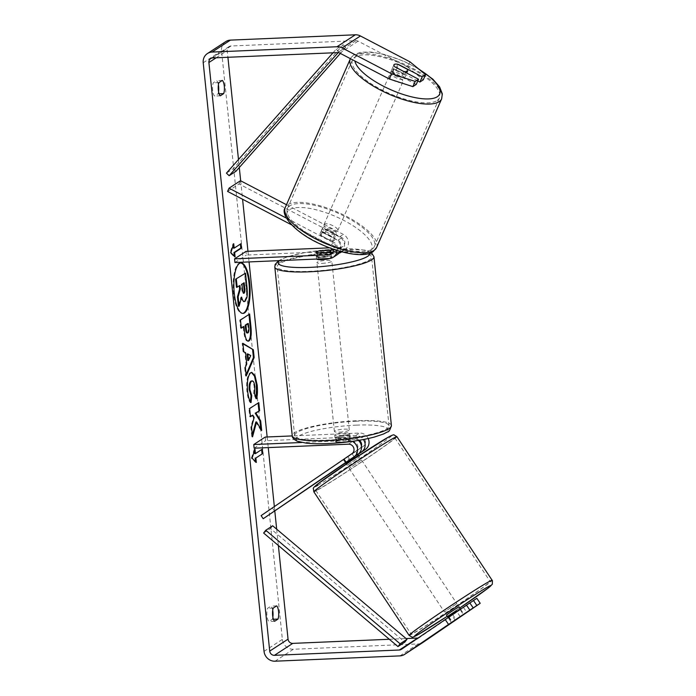 <?xml version="1.0" encoding="UTF-8"?>
<svg xmlns="http://www.w3.org/2000/svg" width="696" height="696" viewBox="0 0 696 696"><rect width="100%" height="100%" fill="white"/><g stroke="black" fill="none" stroke-linecap="round" stroke-linejoin="round"><path stroke-width="0.52" stroke-dasharray="3.48 2.61" d="M361.415 446.092A5.246 4.889 56.9 0 1 359.545 448.737L355.882 451.121A5.246 4.889 -123.1 0 0 352.402 441.647L336.794 442.308A7.499 1.322 174.1 0 1 335.428 441.699A7.499 1.322 174.1 0 1 340.457 439.915L356.074 439.254A5.246 4.889 56.9 0 1 359.31 440.264M347.939 456.646L350.036 459.752L345.912 462.457M357.857 454.418L350.036 459.752M345.52 462.944L357.909 454.505M368.201 438.541A8.996 8.378 -123.1 0 0 359.588 433.043L292.259 435.913M358.44 440.411A8.996 8.378 -123.1 0 0 352.028 437.975L336.412 438.637A7.499 1.322 174.1 0 1 335.046 438.036A7.499 1.322 174.1 0 1 340.083 436.253L355.691 435.583A8.996 8.378 56.9 0 1 363.416 439.524M352.211 441.36A8.996 8.378 -123.1 0 0 348.13 440.516L301.82 442.482M261.096 515.623L363.442 446.197A5.246 4.889 -123.1 0 0 359.962 436.714L265.585 440.733L265.202 437.062M254.127 448.198L265.585 440.733M272.554 508.158L274.65 511.255M336.794 442.308L336.412 438.637M340.457 439.915L340.083 436.253M344.268 459.038L346.373 462.135M458.951 606.782L446.458 615.064M452.2 622.18L463.649 614.368M455.236 620.293L451.504 614.672L459.743 609.061L463.475 614.672M448.581 617.187L451.869 622.146M460.108 616.534L456.837 611.601M347.53 465.032L359.536 456.959L347.53 465.032M352.376 453.366L355.813 451.339L355.369 451.748L357.848 455.497L349.61 461.109L347.13 457.359L343.424 459.499M352.019 453.635L354.151 456.837M345.86 462.379L343.789 459.256M347.13 457.359L355.369 451.748M459.743 609.061L451.504 614.672M357.848 455.497L349.61 461.109M346.251 462.962L354.481 457.35M361.128 460.291L349.114 468.365L361.128 460.291M456.393 603.867L444.387 611.941L456.393 603.867M487.13 582.917A47.45 1.514 -33.6 0 1 490.167 581.569A47.45 1.514 -33.6 0 1 458.795 604.172A47.45 1.514 -33.6 0 1 414.129 632.681A47.45 1.514 -33.6 0 1 411.092 634.03A47.45 1.514 -33.6 0 1 442.465 611.427A47.45 1.514 -33.6 0 1 487.13 582.917M318.864 489.105A47.45 1.514 -33.6 0 1 315.827 490.454A47.45 1.514 -33.6 0 1 347.2 467.851A47.45 1.514 -33.6 0 1 391.865 439.341A47.45 1.514 -33.6 0 1 394.902 437.993A47.45 1.514 -33.6 0 1 363.53 460.595A47.45 1.514 -33.6 0 1 318.864 489.105M240.564 262.94A25.282 8.074 87.6 0 0 240.207 262.931A25.282 8.074 87.6 0 0 233.551 293.225A25.282 8.074 87.6 0 0 242.356 313.452A25.282 8.074 87.6 0 0 242.713 313.409M409.97 61.84L407.656 67.042L358.118 41.168A4.498 4.185 -123.1 0 0 355.926 40.672L231.02 45.988A4.498 4.185 -123.1 0 0 227.218 50.573L227.914 57.289M238.484 159.532L239.302 167.501M240.677 180.803L242.582 199.265M247.967 251.308L249.064 261.922M267.151 436.984L268.247 447.598M274.346 506.592L274.816 511.151M276.677 529.178L278.365 545.49M273.424 619.275L272.31 619.318A7.499 2.393 87.6 0 0 272.858 617.056M218.553 91.585A7.499 2.393 -92.4 0 1 218.013 93.856L214.638 96.048A7.499 2.393 -92.4 0 1 212.663 90.289A7.499 2.393 -92.4 0 1 213.272 82.841L216.647 80.64A7.499 2.393 -92.4 0 1 218.405 84.868M219.127 93.803L218.013 93.856M225.748 41.603A10.492 9.77 -123.1 0 0 221.546 50.817L282.367 639.398A10.492 9.77 -123.1 0 0 293.364 649.255L418.261 643.93A10.492 9.77 -123.1 0 0 422.776 642.547M272.702 610.34A7.499 2.393 87.6 0 0 270.944 606.112L267.577 608.313A7.499 2.393 87.6 0 0 266.968 615.76A7.499 2.393 87.6 0 0 268.943 621.519L272.31 619.318M389.316 639.267L406.081 638.554M417.965 638.041A4.498 4.185 -123.1 0 0 419.723 637.379L463.51 607.53L466.877 612.497M463.901 614.307L453.113 621.632M469.817 602.91L448.146 617.709L469.861 602.98M476.838 598.325L463.51 607.53M416.234 84.442L392.744 72.175A7.499 2.34 -156 0 1 391.639 69.974A7.499 2.34 -156 0 1 391.97 69.609A7.499 2.34 -156 0 1 396.407 69.783L417.783 80.945M407.656 67.042L423.264 79.857M392.744 72.175L395.058 66.964M397.999 64.389A7.499 2.34 24 0 0 395.493 64.102M396.407 69.783L398.651 64.737M218.953 82.598L213.272 82.841M220.31 95.813L214.638 96.048M222.32 80.405L216.647 80.64M452.722 614.672L456.08 619.631M449.05 617.065L452.417 622.024M273.25 608.069L267.577 608.313M274.615 621.276L268.943 621.519M276.625 605.868L270.944 606.112M244.801 273.197L246.245 287.109C246.689 291.572 246.68 294.982 246.236 297.34L244.366 301.342L243.67 301.594M241.26 298.393L240.894 297.149L238.415 306.249M239.285 285.934L236.466 287.335M246.236 297.34L246.95 297.314M239.241 285.525L239.955 285.499M240.894 297.149L241.608 297.114M255.536 461.631L255.623 462.457L251.369 458.185L252.083 458.151M251.369 458.185L254.257 449.251L254.971 449.225M254.257 449.251L254.423 450.895M254.71 453.653L262.296 449.146M255.623 462.457L256.328 462.431M233.473 248.167L241.06 243.652M233.195 245.401L233.021 243.757L230.132 252.691L234.387 256.972L235.1 256.937M234.387 256.972L234.3 256.137M230.132 252.691L230.846 252.665M233.021 243.757L233.734 243.73M246.114 374.639L245.54 375.979L244.644 367.305L246.053 364.121L244.879 352.75L245.584 352.715M244.879 352.75L243.035 351.741L243.748 351.715M243.035 351.741L242.173 343.345L242.878 343.311M242.173 343.345L242.93 343.815M245.54 375.979L246.254 375.944M244.644 367.305L245.357 367.279M246.053 364.121L246.758 364.095M247.776 360.511L250.029 355.569L247.097 353.968M250.029 355.569L250.743 355.543M248.237 340.97C246.001 341.832 244.47 338.343 243.635 330.496L243.217 326.467M241.268 327.738L240.599 328.173L241.312 328.147M240.599 328.173L239.763 320.038L240.468 320.012M239.763 320.038L249.638 314.035M247.036 332.993L247.306 332.888C248.089 332.279 248.333 330.452 248.028 327.407L247.628 323.596M255.867 421.967L260.957 430.511L261.67 430.485M252.126 415.19L253.466 417.487L250.821 427.092L251.83 436.862L252.544 436.836M251.83 436.862L252.352 434.957M250.821 427.092L251.534 427.057M253.466 417.487L254.17 417.461M258.12 403.027L248.916 408.595L249.751 416.73L250.464 416.704M249.751 416.73L250.421 416.295M248.916 408.595L249.62 408.569M258.077 402.619L258.79 402.592M260.957 430.511L260.809 429.032M250.403 401.688L250.308 402.636C248.768 401.009 247.628 397.12 246.897 390.987C246.158 381.608 247.21 375.527 250.073 372.76L251.421 372.43M256.102 397.686L255.841 398.808L256.546 398.782M255.841 398.808L253.727 393.649L254.431 393.623M253.727 393.649L254.136 386.532C253.544 382.235 252.491 380.425 250.986 381.112M250.308 402.636L251.021 402.61M243.487 283.194L241.242 284.229L241.799 289.606C242.121 292.433 242.634 293.651 243.339 293.268L243.47 293.164M241.242 284.229L241.947 284.194M243.443 282.785L244.157 282.759M333.41 250.038L336.507 249.907A5.246 4.889 -123.1 0 0 337.995 240.216L324.867 233.36A7.499 2.34 24 0 0 320.421 233.186A7.499 2.34 24 0 0 320.099 233.551A7.499 2.34 24 0 0 321.195 235.744L322.639 232.49L335.776 239.354A8.996 8.378 56.9 0 1 340.1 251.334M341.632 251.752A8.996 8.378 -123.1 0 0 339.439 236.962L326.311 230.106A7.499 2.34 24 0 0 321.865 229.932A7.499 2.34 24 0 0 321.543 230.298A7.499 2.34 24 0 0 322.639 232.49M286.482 204.728L343.337 234.421A8.996 8.378 56.9 0 1 348.392 241.956A8.996 8.378 56.9 0 1 344.781 249.768A8.996 8.378 56.9 0 1 340.779 251.038L246.393 255.058L246.019 251.386M286.456 218.161L331.879 241.895A8.996 8.378 56.9 0 1 336.977 250.403M337.221 254.692A8.996 8.378 56.9 0 1 333.219 255.971L317.602 256.633A7.499 1.322 174.1 0 1 316.236 256.024A7.499 1.322 174.1 0 1 321.274 254.24L336.881 253.579A8.996 8.378 -123.1 0 0 338.882 253.24M291.546 224.834L330.435 245.149A5.246 4.889 56.9 0 1 333.34 249.203M227.592 191.435L239.05 183.962L341.893 237.675A5.246 4.889 56.9 0 1 340.396 247.367L329.556 247.828M234.944 262.522L246.393 255.058M239.05 183.962L240.494 180.708M321.195 235.744L334.332 242.608A5.246 4.889 56.9 0 1 332.879 252.3M317.228 252.961L317.602 256.633M320.908 250.717L321.274 254.24M324.867 233.36L326.311 230.106M339.909 435.818A7.499 1.322 -5.9 0 0 349.653 433.556A7.499 1.322 -5.9 0 0 344.494 432.834A7.499 1.322 -5.9 0 0 334.741 435.096A7.499 1.322 -5.9 0 0 339.909 435.818M346.347 441.76A7.499 1.322 -5.9 0 0 350.34 440.159A7.499 1.322 -5.9 0 0 349.557 439.672L349.096 435.27A7.499 1.322 -5.9 0 0 344.72 435.035A7.499 1.322 -5.9 0 0 338.961 435.696L339.422 440.098A7.499 1.322 -5.9 0 0 335.428 441.699A7.499 1.322 -5.9 0 0 336.212 442.195L346.347 441.76L345.895 437.358A7.499 1.322 -5.9 0 1 340.135 438.019A7.499 1.322 -5.9 0 1 335.759 437.793L336.212 442.195M349.557 439.672L339.422 440.098M329.678 258.486A7.499 1.322 -5.9 0 0 331.453 257.424A7.499 1.322 -5.9 0 0 326.293 256.702A7.499 1.322 -5.9 0 0 316.541 258.964A7.499 1.322 -5.9 0 0 316.567 259.051M329.991 250.325L330.443 254.727A7.499 1.322 -5.9 0 0 326.059 254.501A7.499 1.322 -5.9 0 0 320.308 255.162L319.856 250.76M326.798 252.552L327.233 256.824A7.499 1.322 -5.9 0 1 321.482 257.485A7.499 1.322 -5.9 0 1 317.098 257.25L316.645 252.848M317.098 257.25L327.233 256.824M330.443 254.727L320.308 255.162M349.096 435.27L338.961 435.696M335.759 437.793L345.895 437.358M339.526 432.155A7.499 1.322 -5.9 0 0 349.279 429.884A7.499 1.322 -5.9 0 0 344.111 429.162A7.499 1.322 -5.9 0 0 334.367 431.424A7.499 1.322 -5.9 0 0 339.526 432.155M322.091 263.358A7.499 1.322 -5.9 0 0 331.835 261.087A7.499 1.322 -5.9 0 0 326.668 260.365A7.499 1.322 -5.9 0 0 316.924 262.636A7.499 1.322 -5.9 0 0 322.091 263.358M338.882 252.404A47.45 8.369 -5.9 0 0 277.182 266.742A47.45 8.369 -5.9 0 0 309.877 271.318A47.45 8.369 -5.9 0 0 371.577 256.981A47.45 8.369 -5.9 0 0 338.882 252.404M356.326 421.202A47.45 8.369 -5.9 0 0 294.625 435.531A47.45 8.369 -5.9 0 0 327.32 440.116A47.45 8.369 -5.9 0 0 389.02 425.778A47.45 8.369 -5.9 0 0 356.326 421.202M390.856 72.227A7.499 2.532 23.6 0 0 390.517 72.628A7.499 2.532 23.6 0 0 395.685 77.639A7.499 2.532 23.6 0 0 403.906 79.039A7.499 2.532 23.6 0 0 404.254 78.639A7.499 2.532 23.6 0 0 399.086 73.628A7.499 2.532 23.6 0 0 390.856 72.227M403.767 71.514L401.235 77.291A7.499 2.532 23.6 0 1 391.918 72.427L394.467 66.607L394.954 66.868M393.936 64.824A7.499 2.532 23.6 0 0 393.91 64.867A7.499 2.532 23.6 0 0 394.467 66.607M397.781 64.276L395.232 70.096A7.499 2.532 23.6 0 1 404.55 74.959L407.099 69.139M322.97 227.375A7.499 2.532 23.6 0 0 322.622 227.775A7.499 2.532 23.6 0 0 327.79 232.777A7.499 2.532 23.6 0 0 336.011 234.187A7.499 2.532 23.6 0 0 336.359 233.786A7.499 2.532 23.6 0 0 331.192 228.775A7.499 2.532 23.6 0 0 322.97 227.375M329.947 240.198A7.499 2.532 23.6 0 0 333.471 240.007A7.499 2.532 23.6 0 0 333.81 239.598A7.499 2.532 23.6 0 0 333.262 237.867L334.959 233.986A7.499 2.532 23.6 0 0 325.641 229.115L323.945 232.995A7.499 2.532 23.6 0 0 320.421 233.186A7.499 2.532 23.6 0 0 320.082 233.595A7.499 2.532 23.6 0 0 320.63 235.326L322.326 231.455A7.499 2.532 23.6 0 0 331.644 236.318L329.947 240.198L320.63 235.326M323.945 232.995L333.262 237.867M391.918 72.427L401.235 77.291M404.55 74.959L395.232 70.096M334.959 233.986L325.641 229.115M322.326 231.455L331.644 236.318M324.38 224.138A7.499 2.532 23.6 0 0 324.04 224.538A7.499 2.532 23.6 0 0 329.208 229.55A7.499 2.532 23.6 0 0 337.43 230.95A7.499 2.532 23.6 0 0 337.769 230.55A7.499 2.532 23.6 0 0 332.601 225.547A7.499 2.532 23.6 0 0 324.38 224.138M389.447 75.455A7.499 2.532 23.6 0 0 389.108 75.864A7.499 2.532 23.6 0 0 394.275 80.867A7.499 2.532 23.6 0 0 402.497 82.276A7.499 2.532 23.6 0 0 402.836 81.867A7.499 2.532 23.6 0 0 397.668 76.864A7.499 2.532 23.6 0 0 389.447 75.455M437.271 100.433A47.45 15.999 23.6 0 0 439.437 97.884A47.45 15.999 23.6 0 0 406.725 66.19A47.45 15.999 23.6 0 0 354.664 57.289A47.45 15.999 23.6 0 0 352.507 59.847A47.45 15.999 23.6 0 0 385.21 91.541A47.45 15.999 23.6 0 0 437.271 100.433M372.203 249.116A47.45 15.999 23.6 0 0 374.37 246.567A47.45 15.999 23.6 0 0 341.658 214.873A47.45 15.999 23.6 0 0 289.606 205.972A47.45 15.999 23.6 0 0 287.439 208.522A47.45 15.999 23.6 0 0 320.151 240.216A47.45 15.999 23.6 0 0 372.203 249.116M333.01 52.818L336.229 49.19L343.102 44.709L233.308 168.649L226.435 173.13M236.014 171.216L233.308 168.649M336.229 49.19L338.935 51.756L345.808 47.276L340.361 53.418M338.935 51.756L338.16 52.635M343.102 44.709L345.808 47.276M263.627 533.032L270.5 528.551L404.837 642.095M272.658 525.776L270.5 528.551M355.691 435.583L359.588 433.043M356.074 439.254L359.962 436.714M359.545 448.737L363.442 446.197M348.513 444.187L352.402 441.647M348.13 440.516L352.028 437.975M351.985 453.662L355.882 451.121M409.1 635.361A49.842 1.592 146.4 0 0 412.284 633.943A49.842 1.592 146.4 0 0 459.212 603.989A49.842 1.592 146.4 0 0 492.168 580.238M459.752 607.991A46.101 1.47 -33.6 0 1 447.258 616.273L459.752 607.991M396.894 436.662A49.842 1.592 -33.6 0 1 363.947 460.413A49.842 1.592 -33.6 0 1 317.019 490.367A49.842 1.592 -33.6 0 1 313.826 491.785M317.828 485.277A46.101 1.47 146.4 0 0 368.071 452.939A46.101 1.47 146.4 0 0 388.76 436.923M216.151 57.794L227.218 50.573M203.215 62.762L221.546 50.817M264.036 651.352L282.367 639.398M401.401 649.333L419.723 637.379M212.698 57.933L231.02 45.988M337.595 52.618L355.926 40.672M339.787 53.122L358.118 41.168M275.033 661.2L293.364 649.255M399.939 655.884L418.261 643.93M244.366 301.342L245.079 301.307M244.34 301.359L245.053 301.325M246.245 287.109L246.95 287.083M243.635 330.496L244.348 330.47M248.028 327.407L248.733 327.381M246.897 390.987L247.602 390.952M254.136 386.532L254.849 386.506M241.799 289.606L242.504 289.571M339.439 236.962L343.337 234.421M331.879 241.895L335.776 239.354M336.881 253.579L340.779 251.038M337.995 240.216L341.893 237.675M336.507 249.907L340.396 247.367M329.321 258.503L333.219 255.971M330.435 245.149L334.332 242.608M274.798 266.986A49.842 8.787 174.1 0 1 339.613 251.926A49.842 8.787 174.1 0 1 373.961 256.737M369.82 253.274A46.101 8.126 -5.9 0 0 338.091 249.003A46.101 8.126 -5.9 0 0 279.557 260.626M391.404 425.534A49.842 8.787 -5.9 0 0 357.057 420.723A49.842 8.787 -5.9 0 0 292.242 435.783M356.291 425.143A46.101 8.126 174.1 0 1 385.845 432.468A46.101 8.126 174.1 0 1 328.112 443.517A46.101 8.126 174.1 0 1 298.558 436.183A46.101 8.126 174.1 0 1 356.291 425.143M418.165 68.565L403.793 61.231L384.444 54.453L370.75 51.983L360.659 52.217L353.681 54.845L350.305 58.882A49.842 16.808 -156.4 0 1 352.576 56.202A49.842 16.808 -156.4 0 1 407.273 65.554A49.842 16.808 -156.4 0 1 441.638 98.849M419.514 69.678A46.101 15.547 23.6 0 0 357.257 54.671A46.101 15.547 23.6 0 0 354.864 60.996M376.571 247.532A49.842 16.808 23.6 0 0 342.206 214.238A49.842 16.808 23.6 0 0 287.518 204.885A49.842 16.808 23.6 0 0 285.238 207.565M369.62 251.735A46.101 15.547 -156.4 0 1 314.931 241.034A46.101 15.547 -156.4 0 1 289.362 209.818A46.101 15.547 -156.4 0 1 344.05 220.528A46.101 15.547 -156.4 0 1 369.62 251.735M334.741 435.096L335.046 438.036M343.363 459.691L345.46 462.788M460.5 609.122L463.875 614.211M448.085 617.517L451.426 622.555M355.813 451.339L357.805 454.349M358.736 455.741L359.536 456.959M343.319 459.63L345.364 462.709M346.243 464.032L347.043 465.25M361.607 460.082L456.872 603.658M349.114 468.365L444.387 611.941M315.827 490.454L411.092 634.03M394.902 437.993L490.167 581.569M240.207 262.931L240.92 262.905M419.662 637.423L401.331 649.377M229.019 46.623L210.697 58.577M391.639 69.974L393.953 64.772M451.504 622.676L448.146 617.709M242.356 313.452L243.069 313.418M251.769 372.377L251.065 372.404M320.099 233.551L321.543 230.298M341.701 251.769L344.781 249.768M338.839 249.168L342.736 246.628M335.176 251.56L331.279 254.092M316.236 256.024L316.541 258.964M371.403 252.613L364.591 250.073L338.308 248.933L323.188 250.047L303.717 252.822L287.126 256.868L278.557 260.669M349.653 433.556L350.34 440.159M331.453 257.424L330.931 252.378M349.279 429.884L331.835 261.087M334.367 431.424L316.924 262.636M294.625 435.531L277.182 266.742M389.02 425.778L371.577 256.981M390.517 72.628L393.91 64.867M404.254 78.639L406.699 73.045M322.622 227.775L320.082 233.595M333.81 239.598L336.359 233.786M324.04 224.538L389.108 75.864M337.769 230.55L402.836 81.867M374.37 246.567L439.437 97.884M287.439 208.522L352.507 59.847"/><path stroke-width="1.04" d="M363.416 439.524A8.996 8.378 56.9 0 1 361.65 451.834L357.857 454.418M345.912 462.457L357.979 454.227A8.996 8.378 -123.1 0 0 358.44 440.411M301.82 442.482L253.753 444.535L254.127 448.198L348.513 444.187A5.246 4.889 -123.1 0 1 351.985 453.662L261.096 515.623L263.201 518.729L354.09 456.767A8.996 8.378 -123.1 0 0 357.535 448.79A8.996 8.378 -123.1 0 0 352.211 441.36M263.201 518.729L345.52 462.944M357.909 454.505L365.539 449.294A8.996 8.378 -123.1 0 0 368.201 438.541M359.31 440.264A5.246 4.889 56.9 0 1 361.415 446.092M292.259 435.913L265.202 437.062L253.753 444.535M448.085 617.517L446.458 615.064L451.408 611.497L458.951 606.782L460.5 609.122M463.649 614.368L452.2 622.18M456.837 611.601L456.376 610.914L448.146 616.534L448.581 617.187M343.789 459.256L352.376 453.366M354.151 456.837L354.481 457.35L346.251 462.962L345.86 462.379M448.146 616.534L456.376 610.914M242.713 313.409A25.282 8.074 87.6 0 0 249.011 283.15A25.282 8.074 87.6 0 0 240.564 262.94M249.716 283.124A25.282 8.074 87.6 0 0 240.92 262.905A25.282 8.074 87.6 0 0 234.265 293.199A25.282 8.074 87.6 0 0 243.069 313.418A25.282 8.074 87.6 0 0 249.716 283.124M227.914 57.289L238.484 159.532M239.302 167.501L240.677 180.803M242.582 199.265L247.967 251.308M249.064 261.922L267.151 436.984M268.247 447.598L274.346 506.592M274.816 511.151L276.677 529.178M278.365 545.49L288.048 639.154A4.498 4.185 -123.1 0 0 292.755 643.382L389.316 639.267M389.325 78.996L391.639 73.793L415.181 81.423L412.867 86.635L389.325 78.996L339.787 53.122A4.498 4.185 -123.1 0 0 337.595 52.618L212.698 57.933A4.498 4.185 -123.1 0 0 208.896 62.518L269.717 651.108A4.498 4.185 -123.1 0 0 274.433 655.327L399.33 650.012A4.498 4.185 -123.1 0 0 401.401 649.333L469.817 602.91L473.176 607.869L448.546 624.442L445.179 619.483M256.58 421.933L261.67 430.485L260.669 420.836L255.91 413.154L259.625 410.727L258.79 402.592L249.62 408.569L250.464 416.704L252.831 415.155L254.17 417.461L251.534 427.057L252.544 436.836L256.58 421.933L255.867 421.967L252.352 434.957M246.758 364.095L245.584 352.715L243.748 351.715L242.878 343.311L253.335 349.757L254.144 357.544L246.254 375.944L245.357 367.279L246.758 364.095M220.31 95.813A7.499 2.393 -92.4 0 1 218.335 90.045A7.499 2.393 -92.4 0 1 218.953 82.598L222.32 80.405A7.499 2.393 -92.4 0 1 224.295 86.165A7.499 2.393 -92.4 0 1 223.686 93.612L220.31 95.813M274.615 621.276L277.991 619.083A7.499 2.393 87.6 0 0 278.6 611.636A7.499 2.393 87.6 0 0 276.625 605.868L273.25 608.069A7.499 2.393 87.6 0 0 272.641 615.516A7.499 2.393 87.6 0 0 274.615 621.276M256.328 462.431L252.083 458.151L254.971 449.225L255.423 453.627L262.296 449.146L262.749 453.548L255.876 458.029L256.328 462.431M234.187 248.133L233.734 243.73L230.846 252.665L235.1 256.937L234.639 252.535L241.512 248.054L241.06 243.652L234.187 248.133L233.473 248.167L233.195 245.401M248.968 314.47L250.229 326.65C250.969 334.463 250.316 339.23 248.263 340.953L248.95 340.936C246.715 341.797 245.175 338.308 244.348 330.47L243.931 326.441L241.312 328.147L240.468 320.012L249.638 314.035L250.934 326.615C251.682 334.437 251.03 339.204 248.977 340.918L248.228 341.188M251.021 402.61C249.481 400.974 248.341 397.094 247.602 390.952C246.863 381.573 247.924 375.501 250.778 372.725L251.769 372.377L255.049 375.753L257.172 385.079C257.703 390.978 257.494 395.546 256.546 398.782L254.431 393.623L254.849 386.506C254.249 382.208 253.205 380.399 251.7 381.077L251.674 381.095C250.203 382.356 249.62 385.219 249.951 389.699L251.743 395.598L251.021 402.61M250.986 381.112L252.248 380.886L250.96 381.13C249.49 382.382 248.916 385.253 249.238 389.725L251.038 395.624L251.743 395.598M272.858 617.056A7.499 2.393 87.6 0 0 272.919 611.871A7.499 2.393 87.6 0 0 272.702 610.34M277.991 619.083L273.424 619.275M218.405 84.868A7.499 2.393 -92.4 0 1 218.622 86.408A7.499 2.393 -92.4 0 1 218.553 91.585M223.686 93.612L219.127 93.803M391.639 73.793L342.101 47.911A10.492 9.77 -123.1 0 0 336.986 46.745L212.089 52.069A10.492 9.77 -123.1 0 0 207.417 53.548A10.492 9.77 -123.1 0 0 203.215 62.762L264.036 651.352A10.492 9.77 -123.1 0 0 275.033 661.2L399.939 655.884A10.492 9.77 -123.1 0 0 404.602 654.397A10.492 9.77 -123.1 0 0 404.759 654.292L448.546 624.442M417.783 80.945L419.897 82.05L423.264 79.857L425.578 74.655L409.97 61.84L360.424 35.966A10.492 9.77 -123.1 0 0 355.317 34.8L230.42 40.116A10.492 9.77 -123.1 0 0 225.748 41.603L207.417 53.548M406.081 638.554L417.661 638.067A4.498 4.185 -123.1 0 0 417.965 638.041M422.776 642.547A10.492 9.77 -123.1 0 0 422.933 642.452A10.492 9.77 -123.1 0 0 423.09 642.347L480.205 603.293L476.838 598.325L473.48 600.518L476.847 605.485L480.205 603.293M453.113 621.632L473.176 607.869M476.847 605.485L463.901 614.307M466.45 605.102L469.817 610.061M469.861 602.98L473.48 600.518M412.867 86.635L416.234 84.442L418.548 79.231L415.181 81.423M395.493 64.102A7.499 2.34 24 0 0 394.284 64.406A7.499 2.34 24 0 0 393.953 64.772A7.499 2.34 24 0 0 395.058 66.964L418.548 79.231M419.897 82.05L422.211 76.847L425.578 74.655M422.211 76.847L398.721 64.571A7.499 2.34 24 0 0 397.999 64.389M237.449 296.835L238.154 296.809L239.128 306.223L238.415 306.249L237.449 296.835L239.615 289.101L240.32 289.066L239.955 285.499L236.466 287.335L235.622 279.183L245.514 273.171L246.95 287.083C247.393 291.546 247.393 294.956 246.95 297.314L245.079 301.307L244.374 301.568L243.67 301.594L241.26 298.393M239.615 289.101L239.285 285.934M235.622 279.183L245.514 273.171M237.171 287.309L236.327 279.157M238.154 296.809L240.32 289.066M245.053 301.325C243.635 302.047 242.486 300.646 241.608 297.114L239.128 306.223M254.423 450.895L254.71 453.653L255.423 453.627M255.876 458.029L262.749 453.548M262.044 453.575L261.626 449.581M255.171 458.055L255.536 461.631M240.39 244.087L240.807 248.089L241.512 248.054M234.3 256.137L233.934 252.57L234.639 252.535M233.934 252.57L240.807 248.089M242.93 343.815L253.335 349.757M252.622 349.784L253.431 357.579L254.144 357.544M253.431 357.579L246.114 374.639M247.811 353.933L247.097 353.968L247.776 360.511L248.489 360.476L250.743 355.543L247.811 353.933L248.489 360.476M248.977 340.918L247.88 341.153M241.268 327.738L243.931 326.441M248.341 323.562L245.923 325.145L246.314 328.999C246.662 331.975 247.219 333.271 247.994 332.879L248.02 332.862C248.803 332.244 249.037 330.417 248.733 327.381L248.341 323.562L247.628 323.596L245.21 325.171L245.61 329.034C245.958 332.001 246.515 333.297 247.28 332.905M245.21 325.171L245.923 325.145M247.036 332.993L247.994 332.879M250.421 416.295L252.831 415.155M260.809 429.032L259.965 420.863L255.197 413.18L259.625 410.727M258.921 410.762L258.12 403.027M255.197 413.18L255.91 413.154M259.965 420.863L260.669 420.836M251.421 372.43L254.484 376.127L256.459 385.106L256.102 397.686M251.038 395.624L250.403 401.688M243.591 293.251L244.07 293.216C244.783 292.642 244.992 290.937 244.705 288.1L244.157 282.759L241.947 284.194L242.504 289.571C242.826 292.398 243.339 293.616 244.044 293.233L243.817 293.32M243.365 293.251C244.079 292.668 244.287 290.963 243.992 288.127L243.487 283.194M291.546 224.834L227.592 191.435L229.036 188.181L240.494 180.708L286.482 204.728M229.036 188.181L286.456 218.161M338.882 253.24A8.996 8.378 -123.1 0 0 340.883 252.309A8.996 8.378 -123.1 0 0 341.632 251.752M333.34 249.203A5.246 4.889 56.9 0 1 328.947 254.84L234.561 258.86L246.019 251.386L329.556 247.828M336.977 250.403A8.996 8.378 56.9 0 1 333.323 257.233A8.996 8.378 56.9 0 1 329.321 258.503L234.944 262.522L234.561 258.86M332.879 252.3A5.246 4.889 56.9 0 1 332.836 252.3L317.228 252.961A7.499 1.322 174.1 0 1 315.862 252.361A7.499 1.322 174.1 0 1 320.891 250.577L333.41 250.038M340.1 251.334A8.996 8.378 56.9 0 1 337.221 254.692L333.323 257.233M316.567 259.051A7.499 1.322 -5.9 0 0 321.709 259.686A7.499 1.322 -5.9 0 0 329.678 258.486M326.781 252.413A7.499 1.322 -5.9 0 0 330.774 250.812A7.499 1.322 -5.9 0 0 329.991 250.325L319.856 250.76A7.499 1.322 -5.9 0 0 315.862 252.361A7.499 1.322 -5.9 0 0 316.645 252.848L326.798 252.552M394.954 66.868L403.784 71.479A7.499 2.532 23.6 0 0 407.308 71.288A7.499 2.532 23.6 0 0 407.647 70.879A7.499 2.532 23.6 0 0 407.099 69.139L397.781 64.276A7.499 2.532 23.6 0 0 394.258 64.467A7.499 2.532 23.6 0 0 393.936 64.824M333.01 52.818L226.435 173.13L229.141 175.696L236.014 171.216L340.361 53.418M338.16 52.635L229.141 175.696M406.986 639.32L404.837 642.095L397.964 646.575L263.627 533.032L265.785 530.256L272.658 525.776L406.986 639.32L400.113 643.8L265.785 530.256M397.964 646.575L400.113 643.8M354.09 456.767L357.979 454.227M361.65 451.834L365.539 449.294M492.168 580.238A49.842 1.592 146.4 0 0 488.975 581.656A49.842 1.592 146.4 0 0 442.047 611.61A49.842 1.592 146.4 0 0 409.1 635.361L411.858 637.04C411.997 637.553 413.702 636.962 416.982 635.257L447.258 616.282A46.101 1.47 -33.6 0 1 417.235 635.1A46.101 1.47 -33.6 0 1 437.923 619.083A46.101 1.47 -33.6 0 1 488.166 586.745A46.101 1.47 -33.6 0 1 459.752 607.991L488.749 587.668L492.298 584.257L492.437 580.734L396.894 436.662L394.136 434.983C393.997 434.469 392.283 435.061 389.012 436.766L352.437 459.899L317.245 484.355C314.131 486.922 312.835 488.331 313.357 488.583L313.826 491.785A49.842 1.592 -33.6 0 1 346.782 468.034A49.842 1.592 -33.6 0 1 393.71 438.08A49.842 1.592 -33.6 0 1 396.894 436.662M388.76 436.923A46.101 1.47 146.4 0 0 338.517 469.261A46.101 1.47 146.4 0 0 317.828 485.277M208.896 62.518L216.151 57.794M269.717 651.108L288.048 639.154M404.759 654.292L423.09 642.347M399.33 650.012L417.661 638.067M274.433 655.327L292.755 643.382M342.101 47.911L360.424 35.966M336.986 46.745L355.317 34.8M212.089 52.069L230.42 40.116M250.229 326.65L250.934 326.615M245.61 329.034L246.314 328.999M256.459 385.106L257.172 385.079M250.96 381.13L251.674 381.095M249.238 389.725L249.951 389.699M243.565 293.242L244.07 293.216M243.992 288.127L244.705 288.1M328.947 254.84L332.836 252.3M373.961 256.737A49.842 8.787 174.1 0 1 309.146 271.797A49.842 8.787 174.1 0 1 274.798 266.986L292.242 435.783A49.842 8.787 -5.9 0 0 326.589 440.594A49.842 8.787 -5.9 0 0 391.404 425.534L373.961 256.737L371.403 252.613M279.557 260.626A46.101 8.126 -5.9 0 0 309.911 267.377A46.101 8.126 -5.9 0 0 369.82 253.274M350.305 58.882L285.238 207.565A49.842 16.808 23.6 0 0 319.603 240.86A49.842 16.808 23.6 0 0 374.291 250.212A49.842 16.808 23.6 0 0 376.571 247.532L441.638 98.849A49.842 16.808 -156.4 0 1 439.359 101.529A49.842 16.808 -156.4 0 1 384.671 92.177A49.842 16.808 -156.4 0 1 350.305 58.882L350.401 58.664M354.864 60.996A46.101 15.547 23.6 0 0 391.883 90.193A46.101 15.547 23.6 0 0 437.514 96.587A46.101 15.547 23.6 0 0 419.514 69.678M313.826 491.785L409.1 635.361M357.805 454.349L358.736 455.741M345.364 462.709L346.243 464.032M422.933 642.452L404.602 654.397M340.883 252.309L341.701 251.769M391.404 425.534C390.047 430.032 388.777 432.146 387.611 431.868L383.592 433.973L374.431 437.027C360.798 440.551 345.277 442.734 327.894 443.587C319.325 443.944 312.078 443.796 306.127 443.135L297.218 441.203C293.695 439.35 292.042 437.54 292.242 435.783M330.931 252.378L330.774 250.812M278.557 260.669L275.155 264.463L274.798 266.986M285.238 207.565C279.514 215.229 296.748 234.387 323.083 245.183C343.911 254.405 365.557 257.537 373.195 251.569L376.571 247.532M406.699 73.045L407.647 70.879M441.638 98.849L442.343 93.908L439.585 86.852L432.834 79.153L418.165 68.565"/></g></svg>
